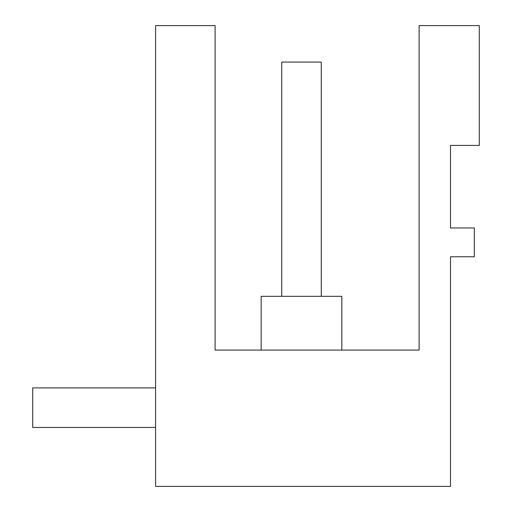<?xml version="1.0" encoding="UTF-8"?>
<svg xmlns="http://www.w3.org/2000/svg" width="512" height="512" viewBox="0 0 512 512"><rect width="100%" height="100%" fill="white"/><g stroke="black" fill="none" stroke-linecap="round" stroke-linejoin="round"><path stroke-width="0.77" d="M215.104 350.08L419.123 350.08L419.123 25.6L479.296 25.6L479.296 145.408L450.496 145.408L450.496 227.968L474.304 227.968L474.304 256.768L450.496 256.768L450.496 486.4L155.584 486.4L155.584 25.6L215.104 25.6L215.104 350.08L243.904 350.08M374.464 350.08L419.123 350.08M341.843 350.08L341.843 296.32L261.165 296.32L261.165 350.08M155.584 387.904L32.704 387.904L32.704 427.456L155.584 427.456M281.728 296.32L281.728 62.08L321.28 62.08L321.28 296.32"/></g></svg>
